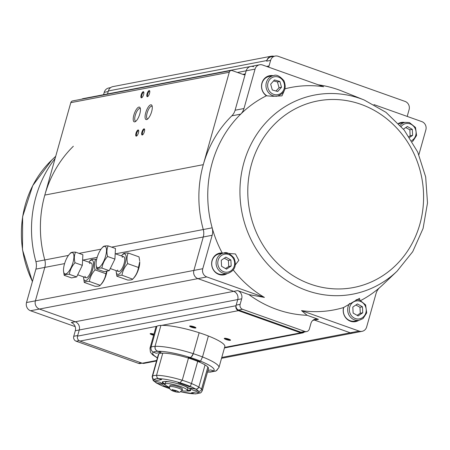 <?xml version="1.0" encoding="UTF-8"?>
<svg xmlns="http://www.w3.org/2000/svg" width="450" height="450" viewBox="0 0 450 450"><rect width="100%" height="100%" fill="white"/><g stroke="black" fill="none" stroke-linecap="round" stroke-linejoin="round"><path stroke-width="0.67" d="M140.377 108.709A6.705 2.278 -70.4 0 0 140.057 108.501A6.705 2.278 -70.4 0 0 139.596 108.472A6.705 2.278 -70.4 0 0 138.308 109.328A6.705 2.278 -70.4 0 0 135.062 116.111A6.705 2.278 -70.4 0 0 135.568 121.14A6.705 2.278 -70.4 0 0 135.945 121.179M268.504 67.106A3.904 3.606 79.1 0 0 269.049 65.942L270.613 60.396A6.508 6.008 -100.9 0 1 275.153 56.053L271.204 56.812A6.508 6.008 79.1 0 0 266.659 61.155L266.833 60.536A6.508 6.008 -100.9 0 1 271.378 56.194A6.508 6.008 -100.9 0 1 273.904 56.289M304.251 332.038A3.904 3.606 -100.9 0 1 302.518 332.955A3.904 3.606 -100.9 0 1 300.741 332.814L238.421 310.657A3.904 3.606 -100.9 0 1 235.997 305.73L237.729 299.565A6.508 6.008 79.1 0 0 233.691 291.353L197.916 278.634A6.508 6.008 -100.9 0 1 193.877 270.422L203.271 236.987A13.022 12.009 79.1 0 0 203.276 229.534A113.288 104.507 -100.9 0 1 203.287 164.666L229.264 72.253A2.604 2.402 -100.9 0 1 232.268 70.611L243.81 74.711A1.299 1.204 79.1 0 0 245.306 73.89L246.172 70.813A6.508 6.008 -100.9 0 1 250.718 66.471A6.508 6.008 -100.9 0 1 253.676 66.701M284.991 88.813A113.288 104.507 79.1 0 1 323.629 86.709L262.564 64.997A6.508 6.008 79.1 0 0 259.605 64.761A6.508 6.008 79.1 0 0 255.06 69.103L243.979 108.523A13.022 12.009 -100.9 0 1 240.699 114.137A113.288 104.507 79.1 0 0 212.158 227.829A13.022 12.009 -100.9 0 1 212.158 235.282L202.759 268.718A6.508 6.008 79.1 0 0 206.797 276.93L264.403 297.411L248.946 294.615L237.639 290.599A6.508 6.008 -100.9 0 1 241.678 298.811L240.12 304.352A3.904 3.606 79.1 0 0 242.544 309.279L304.864 331.442A3.904 3.606 79.1 0 0 306.641 331.577A3.904 3.606 79.1 0 0 309.364 328.973L310.922 323.426A6.508 6.008 -100.9 0 1 315.467 319.084A6.508 6.008 -100.9 0 1 318.426 319.32L314.477 320.079A6.508 6.008 79.1 0 0 313.56 319.832A6.508 6.008 -100.9 0 1 314.477 320.079L350.252 332.798L314.477 320.079L312.806 320.4M359.899 300.088L359.494 298.327L343.541 307.553A113.288 104.507 79.1 0 1 301.534 310.613L359.139 331.093A6.508 6.008 79.1 0 0 362.098 331.324L353.211 333.028A6.508 6.008 -100.9 0 1 350.252 332.798A6.508 6.008 79.1 0 0 353.211 333.028L221.535 358.301M110.593 87.632L108.782 87.981A6.508 6.008 79.1 0 0 104.237 92.323L108.186 91.564L107.516 93.949L108.36 90.951A6.508 6.008 -100.9 0 1 112.905 86.608L271.378 56.194M156.538 360.968L144.039 363.364A3.904 3.606 -100.9 0 1 142.267 363.223L79.948 341.066A3.904 3.606 -100.9 0 1 77.524 336.139L79.256 329.979A6.508 6.008 79.1 0 0 75.218 321.767L39.437 309.049A6.508 6.008 -100.9 0 1 35.398 300.836L44.797 267.401A13.022 12.009 79.1 0 0 44.797 259.948A113.288 104.507 -100.9 0 1 44.814 195.081L70.791 102.668A2.604 2.402 -100.9 0 1 72.608 100.929L231.086 70.515M259.605 64.761L92.244 96.879A6.508 6.008 -100.9 0 0 90.596 97.476A6.508 6.008 -100.9 0 1 92.244 96.879A6.508 6.008 -100.9 0 1 93.994 96.823M153.613 335.284A3.257 0.596 15.7 0 1 150.238 333.602A3.257 0.596 15.7 0 1 150.401 333.551A3.257 0.596 15.7 0 1 153.934 334.142M189.894 325.969A3.257 0.596 15.7 0 1 193.196 326.492A3.257 0.596 15.7 0 1 195.891 327.752A3.257 0.596 15.7 0 1 192.617 327.572A3.257 0.596 15.7 0 1 189.731 326.025A3.257 0.596 15.7 0 1 189.894 325.969M224.516 338.282A3.257 0.596 15.7 0 1 227.818 338.805A3.257 0.596 15.7 0 1 230.513 340.065A3.257 0.596 15.7 0 1 227.239 339.885A3.257 0.596 15.7 0 1 224.353 338.332A3.257 0.596 15.7 0 1 224.516 338.282M143.241 91.676A3.257 1.103 109.6 0 1 143.764 92.031A3.257 1.103 109.6 0 1 143.415 95.13A3.257 1.103 109.6 0 1 141.733 97.751A3.257 1.103 109.6 0 1 141.069 95.259A3.257 1.103 109.6 0 1 143.241 91.676M138.082 129.971A3.257 1.103 109.6 0 1 138.606 130.326A3.257 1.103 109.6 0 1 138.257 133.419A3.257 1.103 109.6 0 1 136.575 136.046A3.257 1.103 109.6 0 1 135.911 133.549A3.257 1.103 109.6 0 1 138.082 129.971M149.164 90.54A3.257 1.103 109.6 0 1 149.692 90.894A3.257 1.103 109.6 0 1 149.338 93.988A3.257 1.103 109.6 0 1 147.656 96.615A3.257 1.103 109.6 0 1 146.993 94.123A3.257 1.103 109.6 0 1 149.164 90.54M144.006 128.835A3.257 1.103 109.6 0 1 144.529 129.184A3.257 1.103 109.6 0 1 144.18 132.283A3.257 1.103 109.6 0 1 142.498 134.91A3.257 1.103 109.6 0 1 141.834 132.412A3.257 1.103 109.6 0 1 144.006 128.835M138.909 107.078A7.813 2.649 109.6 0 1 140.175 107.927A7.813 2.649 109.6 0 1 139.331 115.363A7.813 2.649 109.6 0 1 135.293 121.657A7.813 2.649 109.6 0 1 133.701 115.672A7.813 2.649 109.6 0 1 138.909 107.078M150.756 104.805A7.813 2.649 109.6 0 1 152.021 105.654A7.813 2.649 109.6 0 1 151.178 113.085A7.813 2.649 109.6 0 1 147.139 119.385A7.813 2.649 109.6 0 1 145.553 113.4A7.813 2.649 109.6 0 1 150.756 104.805M224.989 338.254A2.734 0.501 -164.3 0 0 227.402 339.3A2.734 0.501 -164.3 0 0 230.006 339.666M190.367 325.946A2.734 0.501 -164.3 0 0 192.78 326.987A2.734 0.501 -164.3 0 0 195.384 327.358M150.874 333.523A2.734 0.501 -164.3 0 0 153.776 334.699M152.224 106.436A6.705 2.278 -70.4 0 0 151.909 106.228A6.705 2.278 -70.4 0 0 151.447 106.2A6.705 2.278 -70.4 0 0 147.308 112.41A6.705 2.278 -70.4 0 0 147.414 118.867A6.705 2.278 -70.4 0 0 147.791 118.907M144.624 129.566A2.734 0.928 -70.4 0 0 144.518 129.499A2.734 0.928 -70.4 0 0 144.326 129.487A2.734 0.928 -70.4 0 0 142.639 132.019A2.734 0.928 -70.4 0 0 142.684 134.651A2.734 0.928 -70.4 0 0 142.808 134.674M149.782 91.271A2.734 0.928 -70.4 0 0 149.676 91.209A2.734 0.928 -70.4 0 0 149.484 91.198A2.734 0.928 -70.4 0 0 147.797 93.729A2.734 0.928 -70.4 0 0 147.842 96.362A2.734 0.928 -70.4 0 0 147.966 96.379M138.701 130.703A2.734 0.928 -70.4 0 0 138.594 130.641A2.734 0.928 -70.4 0 0 138.403 130.629A2.734 0.928 -70.4 0 0 136.716 133.161A2.734 0.928 -70.4 0 0 136.761 135.793A2.734 0.928 -70.4 0 0 136.884 135.81M143.859 92.407A2.734 0.928 -70.4 0 0 143.752 92.346A2.734 0.928 -70.4 0 0 143.561 92.334A2.734 0.928 -70.4 0 0 141.874 94.866A2.734 0.928 -70.4 0 0 141.919 97.498A2.734 0.928 -70.4 0 0 142.043 97.515M352.811 307.069L357.469 303.93L362.436 306.793L362.751 312.789L358.099 315.923L353.126 313.065L352.811 307.069M343.749 307.406A10.418 9.607 79.1 0 0 343.311 311.136A10.418 9.607 79.1 0 0 354.898 321.092L359.252 320.254A10.418 9.607 -100.9 0 1 347.664 310.298A10.418 9.607 -100.9 0 1 349.673 303.418M362.751 312.789L360.281 313.262L359.972 307.266L355.882 304.999M357.081 315.343L360.281 313.262M362.436 306.793L359.972 307.266M274.472 79.931L279.889 81.461L281.514 87.249L277.712 91.508L272.289 89.978L270.669 84.189L274.472 79.931M273.634 75.583C276.328 74.295 279.759 75.988 283.928 80.668C286.796 88.222 284.676 93.347 277.56 96.041A10.418 9.607 -100.9 0 1 267.193 90.63A10.418 9.607 -100.9 0 1 268.554 78.497A10.418 9.607 -100.9 0 1 273.634 75.583L269.28 76.416A10.418 9.607 79.1 0 0 264.201 79.329A10.418 9.607 79.1 0 0 267.047 95.861M279.889 81.461L277.425 81.934L273.583 80.921M281.514 87.249L279.045 87.722L277.425 81.934M275.996 91.024L279.045 87.722M403.436 129.127L407.346 126.501L412.312 129.358L412.627 135.354L409.562 137.419M400.123 125.269A10.418 9.607 -100.9 0 1 405.202 122.361L400.843 123.193A10.418 9.607 79.1 0 0 398.807 123.846M412.627 135.354L410.158 135.827L409.843 129.831L405.759 127.564M408.983 136.564L410.158 135.827M412.312 129.358L409.843 129.831M221.248 260.291L225.9 257.158L230.873 260.016L231.188 266.012L226.53 269.151L221.563 266.287L221.248 260.291M211.742 264.358A10.418 9.607 79.1 0 0 223.329 274.314L227.683 273.476A10.418 9.607 -100.9 0 1 216.096 263.52A10.418 9.607 -100.9 0 1 223.757 253.018L219.403 253.851A10.418 9.607 79.1 0 0 211.742 264.358M231.188 266.012L228.718 266.484L228.403 260.488L224.319 258.221M225.518 268.566L228.718 266.484M230.873 260.016L228.403 260.488M122.147 257.299A7.813 2.649 109.6 0 1 123.216 256.719A7.813 2.649 109.6 0 1 123.756 256.753A7.813 2.649 109.6 0 1 124.74 258.919A7.813 2.649 109.6 0 1 120.656 270.416A7.813 2.649 109.6 0 1 118.519 271.474A7.813 2.649 109.6 0 1 117.619 270.034M118.491 271.463A7.813 2.649 -70.4 0 0 118.519 271.474A7.813 2.649 -70.4 0 0 123.638 264.999A7.813 2.649 -70.4 0 0 123.756 256.753A7.813 2.649 -70.4 0 0 123.722 256.742M121.365 255.904A10.806 3.667 109.6 0 1 121.804 255.398A10.806 3.667 109.6 0 1 125.797 260.927A10.806 3.667 109.6 0 1 118.266 274.343A10.806 3.667 109.6 0 1 116.151 271.294A10.806 3.667 109.6 0 1 116.134 270.624M116.848 276.193L127.665 280.035C130.584 280.142 132.294 279.81 132.795 279.051C135.9 275.636 137.79 271.772 138.476 267.469L127.665 263.627C124.56 267.041 122.664 270.9 121.978 275.209L118.485 275.366L116.848 276.193L116.151 271.294M138.476 267.469L139.725 261.765A10.806 3.667 -70.4 0 1 134.072 277.667L132.699 279.163L121.978 275.209M123.086 254.014C123.576 253.249 125.286 252.922 128.216 253.029C126.816 256.118 126.63 259.65 127.665 263.627M139.669 260.843L139.028 256.871L128.216 253.029M89.561 263.554A7.813 2.649 109.6 0 1 91.17 263.002A7.813 2.649 109.6 0 1 92.16 265.174A7.813 2.649 109.6 0 1 92.16 266.175A7.813 2.649 109.6 0 1 88.071 276.666A7.813 2.649 109.6 0 1 85.939 277.729A7.813 2.649 109.6 0 1 85.039 276.283M85.905 277.718A7.813 2.649 -70.4 0 0 85.939 277.729A7.813 2.649 -70.4 0 0 89.752 274.213A7.813 2.649 -70.4 0 0 92.16 266.175A7.813 2.649 -70.4 0 0 91.17 263.002A7.813 2.649 -70.4 0 0 91.142 262.991M88.785 262.153A10.806 3.667 109.6 0 1 89.218 261.647A10.806 3.667 109.6 0 1 93.549 264.336A10.806 3.667 109.6 0 1 88.622 278.196A10.806 3.667 109.6 0 1 83.571 277.549A10.806 3.667 109.6 0 1 83.548 276.879M84.268 282.442L95.079 286.29C97.999 286.391 99.709 286.065 100.209 285.306L89.398 281.458C86.473 281.351 84.763 281.683 84.268 282.442L83.571 277.549M106.971 271.108A10.806 3.667 -70.4 0 1 101.492 283.922L100.209 285.306C103.314 281.886 105.21 278.027 105.891 273.724L95.079 269.876C91.974 273.291 90.079 277.155 89.398 281.458M90.501 260.263C90.99 259.504 92.7 259.178 95.631 259.279C94.23 262.378 94.05 265.911 95.079 269.876M96.593 259.622L95.631 259.279M105.891 273.724L106.751 271.148M250.718 66.471A6.508 6.008 79.1 0 0 246.172 70.813L235.091 110.233A13.022 12.009 -100.9 0 1 231.817 115.841A113.288 104.507 79.1 0 0 203.276 229.534A13.022 12.009 -100.9 0 1 203.271 236.987L193.877 270.422A6.508 6.008 79.1 0 0 197.916 278.634L233.691 291.353A6.508 6.008 -100.9 0 1 237.729 299.565L236.171 305.111A3.904 3.606 79.1 0 0 238.596 310.039L300.915 332.196A3.904 3.606 79.1 0 0 302.687 332.336L306.641 331.577M273.161 75.673A11.07 10.209 79.1 0 0 269.651 75.684A11.07 10.209 79.1 0 0 261.647 84.336A11.07 10.209 79.1 0 0 266.389 95.794A113.288 104.507 79.1 0 0 240.699 114.137L231.817 115.841M111.611 247.123L212.158 227.829A113.288 104.507 79.1 0 0 222.204 252.973A11.07 10.209 79.1 0 0 219.774 253.119A11.07 10.209 79.1 0 0 211.629 263.183A11.07 10.209 79.1 0 0 218.919 274.461A11.07 10.209 79.1 0 0 223.948 274.86A11.07 10.209 79.1 0 0 227.216 273.566M233.297 269.989A113.288 104.507 79.1 0 0 264.403 297.411M343.541 307.553A11.07 10.209 79.1 0 0 350.483 321.238A11.07 10.209 79.1 0 0 355.517 321.632A11.07 10.209 79.1 0 0 358.779 320.344M362.098 331.324A6.508 6.008 79.1 0 0 366.643 326.981L376.037 293.552A13.022 12.009 -100.9 0 1 379.851 287.449A113.288 104.507 79.1 0 0 383.344 284.265L397.052 271.198A101.368 93.51 -100.9 0 1 290.627 282.96A101.368 93.51 -100.9 0 1 246.786 153.889A101.368 93.51 -100.9 0 1 360.697 98.679A101.368 93.51 -100.9 0 1 364.196 100.007L342.523 91.294A116.072 107.072 79.1 0 0 318.291 84.808M360.866 300.459A113.288 104.507 79.1 0 0 379.851 287.449M404.73 122.451A11.07 10.209 79.1 0 0 401.214 122.462A11.07 10.209 79.1 0 0 398.441 123.457M418.877 154.688L425.869 129.831A6.508 6.008 79.1 0 0 421.83 121.618L373.95 104.597M275.153 56.053A6.508 6.008 -100.9 0 1 278.111 56.284L405.062 101.419A6.508 6.008 -100.9 0 1 409.101 109.631L407.543 115.177A3.904 3.606 79.1 0 0 407.396 116.488M301.534 310.613L307.119 315.298L318.426 319.32M248.946 294.615A116.072 107.072 79.1 0 0 258.283 300.786A116.072 107.072 79.1 0 0 307.119 315.298M235.389 264.774L238.832 260.342L235.451 253.958L222.204 252.973M266.389 95.794L272.655 96.289L281.976 95.861L284.023 91.249M400.973 122.513A11.07 10.209 -100.9 0 1 404.235 122.546M358.284 320.439A11.07 10.209 -100.9 0 1 355.269 321.677M269.404 75.735A11.07 10.209 -100.9 0 1 272.666 75.769M219.527 253.17A11.07 10.209 -100.9 0 1 222.795 253.204M226.721 273.662A11.07 10.209 -100.9 0 1 223.701 274.905M75.189 326.621L30.555 310.753A6.508 6.008 -100.9 0 1 26.516 302.541L35.91 269.106A13.022 12.009 79.1 0 0 35.916 261.653A113.288 104.507 -100.9 0 1 55.102 158.479M142.082 363.161L140.265 363.51A3.904 3.606 -100.9 0 1 138.493 363.369L76.168 341.213A3.904 3.606 -100.9 0 1 73.744 336.285L75.308 330.739A6.508 6.008 79.1 0 0 71.269 322.526L75.218 321.767L39.437 309.049A6.508 6.008 -100.9 0 1 35.398 300.836L44.797 267.401A13.022 12.009 79.1 0 0 44.797 259.948A113.288 104.507 -100.9 0 1 73.339 146.256M73.744 336.285L77.698 335.526L79.256 329.979A6.508 6.008 79.1 0 0 75.218 321.767L237.639 290.599M81.714 99.18A6.508 6.008 -100.9 0 1 83.357 98.584L92.244 96.879M104.237 92.323L103.567 94.708M64.192 275.304L71.516 277.909L76.646 276.924L82.328 265.343L75.004 262.738C71.899 266.158 70.009 270.017 69.322 274.32C66.398 274.219 64.688 274.545 64.192 275.304L63.534 271.063M76.646 276.924L69.322 274.32M70.425 253.125C70.92 252.366 72.63 252.039 75.555 252.141C74.154 255.229 73.974 258.761 75.004 262.738M82.328 265.343L82.879 254.745L75.555 252.141M71.707 252.653A11.261 3.825 -70.4 0 0 69.407 254.227A11.261 3.825 -70.4 0 0 63.517 270.799A11.261 3.825 -70.4 0 0 63.984 272.953A11.261 3.825 -70.4 0 0 72.062 265.281A11.261 3.825 -70.4 0 0 71.707 252.653M96.778 269.055L104.096 271.659L109.226 270.675L114.913 259.093L107.589 256.489C104.484 259.903 102.589 263.762 101.908 268.071C98.978 267.964 97.267 268.296 96.778 269.055L96.12 264.808M109.226 270.675L101.908 268.071M103.011 246.876C103.5 246.116 105.21 245.784 108.141 245.891C106.74 248.979 106.554 252.512 107.589 256.489M114.913 259.093L115.464 248.496L108.141 245.891M104.293 246.403A11.261 3.825 -70.4 0 0 101.992 247.972A11.261 3.825 -70.4 0 0 96.103 264.544A11.261 3.825 -70.4 0 0 96.57 266.698A11.261 3.825 -70.4 0 0 104.647 259.026A11.261 3.825 -70.4 0 0 104.293 246.403M188.257 357.497L199.8 361.598L200.554 361.17L199.8 361.598L188.257 357.497L190.052 357.435L188.257 357.497M190.547 357.334L191.002 357.109M191.43 356.782L193.269 353.666L199.159 332.724A35.809 6.587 -164.3 0 0 160.92 325.401A35.809 6.587 -164.3 0 0 156.971 326.154A35.809 6.587 -164.3 0 0 155.869 327.251L149.979 348.199A35.809 6.587 15.7 0 1 151.082 347.102L156.971 326.154L151.082 347.102A35.809 6.587 15.7 0 1 155.031 346.348L160.92 325.401L155.031 346.348C154.665 348.733 155.616 350.376 157.877 351.276L161.072 352.288L156.133 353.239L152.691 351.759M218.931 367.577A35.809 6.587 15.7 0 0 202.506 356.951L200.554 361.17L202.506 356.951L208.389 336.004A35.809 6.587 -164.3 0 0 199.159 332.724L193.269 353.666A35.809 6.587 15.7 0 1 202.506 356.951L208.389 336.004A35.809 6.587 -164.3 0 1 224.814 346.629L218.931 367.577L216.067 370.924L210.386 372.094L207.523 372.071M207.568 371.897A31.905 5.867 -164.3 0 0 208.952 371.891L210.774 372.06M214.757 371.267L210.696 369.934L207.973 370.457L210.696 369.934L213.784 371.149L215.061 371.244L216.382 370.738M208.952 371.891A31.905 5.867 15.7 0 0 213.446 371.031A31.905 5.867 -164.3 0 0 200.554 361.17A31.905 5.867 -164.3 0 0 190.052 357.435C191.396 357.227 192.471 355.973 193.269 353.666A35.809 6.587 15.7 0 0 155.031 346.348L155.183 348.812L156.195 350.286M152.139 351.304L151.706 350.786M151.346 350.168L151.104 349.515M150.958 348.84L150.924 348.171M151.009 347.411L151.082 347.102C150.677 349.498 151.442 351.174 153.388 352.136L156.133 353.239L161.072 352.288L157.877 351.276A31.905 5.867 -164.3 0 0 153.388 352.136A31.905 5.867 -164.3 0 0 157.427 357.801M212.074 371.655L211.573 371.874M217.828 368.674L217.586 369.326M217.249 369.894L216.922 370.288M215.949 370.98L215.274 371.205M156.797 350.758L157.877 351.276A31.905 5.867 -164.3 0 1 190.052 357.435M153.804 380.987L153.501 380.796M152.539 376.341L152.589 376.104A26.044 4.792 15.7 0 1 156.544 375.345L157.078 377.662L158.574 378.652A23.439 4.314 -164.3 0 0 154.159 379.496L156.707 380.548L154.159 379.496A23.439 4.314 -164.3 0 0 154.406 381.195A23.439 4.314 -164.3 0 0 157.213 383.338L162.861 384.424L160.059 382.281L154.406 381.195L160.059 382.281L162.861 384.424L156.499 383.068L153.191 380.503L152.111 376.718A26.044 4.792 15.7 0 1 152.589 376.104L158.828 353.925A26.044 4.792 -164.3 0 0 158.344 354.538L152.111 376.718M156.707 380.548L161.646 379.598L158.574 378.652L161.646 379.598L156.707 380.548M154.159 379.496L153.861 379.35L154.159 379.496M180.861 391.798A23.439 4.314 -164.3 0 0 194.406 393.806L191.334 392.856L196.268 391.911L198.821 392.957A23.439 4.314 -164.3 0 0 198.568 391.258L192.921 390.178L190.119 388.035L192.921 390.178L198.568 391.258A23.439 4.314 -164.3 0 0 195.767 389.115L190.119 388.035L196.599 389.126L198.118 388.322L198.821 387.107L197.376 388.873L195.767 389.115A23.439 4.314 -164.3 0 0 190.254 386.409L189.664 386.859L178.127 382.753L189.664 386.859L190.254 386.409L191.475 383.546L197.708 361.367A26.044 4.792 -164.3 0 0 188.477 358.088L182.239 380.267A26.044 4.792 15.7 0 0 156.544 375.345L157.078 377.662L158.574 378.652A23.439 4.314 -164.3 0 1 179.938 382.742L182.239 380.267A26.044 4.792 15.7 0 1 191.475 383.546L190.254 386.409A23.439 4.314 -164.3 0 0 179.938 382.742L178.127 382.753L179.938 382.742L182.239 380.267L188.477 358.088A26.044 4.792 -164.3 0 0 162.776 353.166L156.544 375.345L162.776 353.166A26.044 4.792 -164.3 0 0 158.828 353.925L152.589 376.104M167.023 381.763L166.838 381.729A11.717 2.154 -164.3 0 0 165.898 381.909L165.977 381.966M156.499 383.068L162.624 386.072L163.316 385.599L169.566 387.821L163.316 385.599L162.72 386.049A23.439 4.314 -164.3 0 1 157.213 383.338M153.36 378.968L153.062 378.63M152.781 378.163L152.612 377.719M152.511 377.241L152.488 376.791M199.221 391.292L199.597 391.23M200.07 391.067L200.436 390.864M200.784 390.594L201.077 390.285M201.336 389.919L207.855 367.071A26.044 4.792 -164.3 0 1 208.491 368.634L202.252 390.814A26.044 4.792 15.7 0 0 201.623 389.25L207.855 367.071A26.044 4.792 15.7 0 0 205.054 364.928A26.044 4.792 -164.3 0 0 197.708 361.367L191.475 383.546A26.044 4.792 15.7 0 1 198.821 387.107L205.054 364.928L198.821 387.107A26.044 4.792 15.7 0 1 201.623 389.25M198.821 392.957A23.439 4.314 15.7 0 1 194.406 393.806L191.334 392.856L196.268 391.911L199.761 393.131L200.903 392.726L202.252 390.814M186.553 390.966A14.844 2.728 -164.3 0 0 190.778 390.246A14.844 2.728 -164.3 0 0 179.724 384.345A14.844 2.728 -164.3 0 0 163.333 381.549A14.844 2.728 -164.3 0 0 162.197 382.213A14.844 2.728 -164.3 0 0 165.431 385.031M190.744 389.835A14.844 2.728 15.7 0 1 187.391 390.268M165.077 383.996A14.844 2.728 15.7 0 1 162.444 381.881M194.406 393.806L180.804 391.838M201.774 391.427L201.6 391.877M169.881 388.766L162.585 386.038M181.873 390.78A11.588 2.132 -164.3 0 0 187.335 390.471A11.588 2.132 -164.3 0 0 178.701 385.869A11.588 2.132 -164.3 0 0 165.904 383.687A11.588 2.132 -164.3 0 0 165.021 384.199A11.588 2.132 -164.3 0 0 169.521 387.309M169.239 381.825A11.588 2.132 -164.3 0 0 166.427 381.836A11.588 2.132 -164.3 0 0 165.538 382.354L165.021 384.199M187.335 390.471L187.852 388.626A11.588 2.132 -164.3 0 0 184.972 386.246M178.312 392.164A3.578 0.658 15.7 0 1 174.071 391.393A3.578 0.658 15.7 0 1 171.776 389.97A3.578 0.658 15.7 0 1 175.314 390.397A3.578 0.658 15.7 0 1 178.566 391.877A3.578 0.658 15.7 0 1 178.312 392.164A3.583 0.658 15.7 0 1 172.378 390.696A3.583 0.658 15.7 0 1 174.729 390.246A3.583 0.658 15.7 0 1 178.312 392.164M169.566 386.809L169.909 385.577A6.508 1.198 15.7 0 1 176.501 386.184A6.508 1.198 15.7 0 1 182.447 389.098L182.098 390.33A6.508 1.198 15.7 0 1 182.093 390.358L179.651 392.265C172.294 392.169 168.238 388.648 169.56 386.831A6.508 1.198 15.7 0 1 169.566 386.809A6.508 1.198 15.7 0 1 176.153 387.416A6.508 1.198 15.7 0 1 182.098 390.33M176.636 390.825L175.652 391.106L172.986 390.161L172.637 389.498M175.652 391.106L175.809 390.544M266.833 60.536L108.36 90.951M359.139 331.093L221.777 357.452M300.741 332.814L224.595 347.428M156.679 360.461L142.267 363.223M238.421 310.657L161.758 325.367M156.606 326.357L79.948 341.066M235.997 305.73L77.524 336.139M241.678 298.811L75.308 330.739M206.797 276.93L30.555 310.753M202.759 268.718L26.516 302.541M212.158 235.282L115.532 253.828M97.183 257.349L82.946 260.083M64.597 263.604L35.91 269.106M101.036 249.154L79.031 253.378M68.456 255.409L35.916 261.653M203.287 164.666L44.814 195.081M229.264 72.253L70.791 102.668M245.306 73.89L242.831 74.368M255.06 69.103L237.51 72.472M349.363 310.168A9.112 8.409 79.1 0 0 362.402 317.678A9.112 8.409 79.1 0 0 361.581 301.939A9.112 8.409 79.1 0 0 349.363 310.168M269.927 79.312A9.112 8.409 79.1 0 0 274.185 94.511A9.112 8.409 79.1 0 0 284.158 83.329A9.112 8.409 79.1 0 0 269.927 79.312M411.621 140.642A9.112 8.409 79.1 0 0 414.202 126.973A9.112 8.409 79.1 0 0 401.181 126.461M217.794 263.391A9.112 8.409 79.1 0 0 230.839 270.9A9.112 8.409 79.1 0 0 230.018 255.161A9.112 8.409 79.1 0 0 217.794 263.391M240.12 304.352L236.171 305.111M242.544 309.279L238.596 310.039M304.864 331.442L300.915 332.196M270.613 60.396L266.659 61.155M269.049 65.942L266.563 66.42M243.979 108.523L235.091 110.233M360.956 104.332A95.001 87.638 79.1 0 0 250.138 213.249A95.001 87.638 79.1 0 0 395.972 265.095A95.001 87.638 79.1 0 0 360.956 104.332M138.493 363.369L141.204 362.846M76.168 341.213L79.116 340.644M55.727 156.268L51.868 159.941A101.368 93.51 79.1 0 0 32.439 281.464M169.852 388.704A23.439 4.314 15.7 0 1 162.72 386.044M302.518 332.955L224.449 347.934M356.119 299.678L359.511 299.97L365.619 304.881L366.705 312.924L363.049 318.561L359.252 320.254M277.56 96.041L275.963 96.351M405.202 122.361L409.387 122.535L415.496 127.446L416.582 135.489L412.926 141.126L412.211 141.615M223.757 253.018C226.451 251.724 229.882 253.423 234.056 258.103C236.919 265.657 234.799 270.782 227.683 273.476M118.519 271.474L110.272 268.543M123.756 256.753L115.189 253.704M121.804 255.398L123.176 253.901M85.939 277.729L77.692 274.798M91.17 263.002L82.609 259.959M89.218 261.647L90.591 260.156M364.196 100.007L385.971 112.326L404.213 130.089L417.741 152.117L425.678 176.957L427.5 202.967L423.084 228.442L412.712 251.696L397.052 271.198M51.868 159.941L32.76 185.586L22.618 216.669L22.5 249.857L32.4 281.604M63.517 270.799L63.551 271.339M69.407 254.227L70.521 253.018M96.103 264.544L96.131 265.084M101.992 247.972L103.101 246.763M149.979 348.199L150.407 352.052L151.363 353.492L152.708 354.853L157.376 357.975M200.903 392.726L195.322 393.947"/></g></svg>
